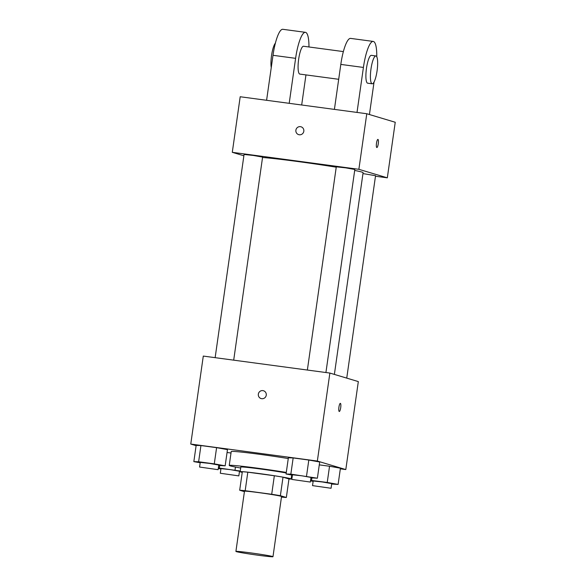 <?xml version="1.0" encoding="UTF-8"?>
<svg xmlns="http://www.w3.org/2000/svg" width="586" height="586" viewBox="0 0 586 586"><rect width="100%" height="100%" fill="white"/><g stroke="black" fill="none" stroke-linecap="round" stroke-linejoin="round"><path stroke-width="0.88" d="M236.363 551.638A18.723 0.652 8.1 0 1 235.909 551.426A18.723 0.652 8.1 0 1 254.536 553.418A18.723 0.652 8.1 0 1 272.981 556.7A18.723 0.652 8.1 0 1 256.441 555.001A18.723 0.652 8.1 0 1 236.363 551.638M235.909 551.426L244.479 491.222A18.723 0.652 8.1 0 1 263.107 493.222A18.723 0.652 8.1 0 1 281.544 496.503L272.981 556.7M286.342 497.485L280.372 495.697A25.139 0.872 8.1 0 0 271.706 494.269L274.343 475.751A25.139 0.872 8.1 0 1 283.009 477.172L288.971 478.96L286.342 497.485A25.139 0.872 8.1 0 1 281.463 497.075M271.706 494.269L245.175 490.709A25.139 0.872 8.1 0 0 239.689 490.24L244.421 491.654M274.343 475.751L247.812 472.191L245.175 490.709M247.812 472.191A25.139 0.872 8.1 0 0 242.326 471.715L239.689 490.24M288.964 479.018A25.74 0.894 -171.9 0 0 291.132 478.967A25.74 0.894 -171.9 0 0 260.059 473.664A25.74 0.894 -171.9 0 0 240.165 471.715A25.74 0.894 -171.9 0 0 242.23 472.367M240.165 471.715L240.824 467.079A25.74 0.894 8.1 0 1 260.719 469.034A25.74 0.894 8.1 0 1 286.21 472.975M283.009 477.172L280.372 495.697M240.692 468.016A37.445 1.297 8.1 0 1 230.144 465.855A37.445 1.297 8.1 0 1 229.243 465.43A37.445 1.297 8.1 0 1 248.589 467.035A37.445 1.297 8.1 0 1 286.29 472.441M292.377 475.349A37.445 1.297 8.1 0 1 291.66 475.268M229.243 465.43L231.214 451.542A37.445 1.297 8.1 0 1 250.566 453.146A37.445 1.297 8.1 0 1 288.268 458.552M310.932 477.846L317.385 478.205L319.692 462.002L308.815 460.039L293.154 457.937L288.371 457.798L286.063 474.008L292.407 475.151M331.661 484.058L338.115 484.417L340.422 468.207L329.544 466.244L319.282 464.866L329.544 466.244L327.237 482.454L310.58 480.322M340.334 468.837L345.806 469.569L317.348 461.05L190.765 444.063L196.112 445.66M218.71 465.467L225.163 465.833L227.471 449.623L216.593 447.66L200.932 445.558L196.149 445.419L193.841 461.629L200.185 462.772M231.009 453.022L227.06 452.495L231.009 453.022M345.806 469.569L358.324 381.589L329.874 373.062L203.291 356.076L190.765 444.063M329.874 373.062L317.348 461.05M261.122 398.59A4.095 3.992 106.7 0 1 258.345 394.136A4.095 3.992 106.7 0 1 263.473 390.745A4.095 3.992 106.7 0 1 266.117 395.814A4.095 3.992 106.7 0 1 258.338 394.136A4.095 3.992 106.7 0 1 263.473 390.745M339.235 411.475A4.095 0.916 -82.4 0 1 338.913 407.233A4.095 0.916 -82.4 0 1 340.363 403.366A4.095 0.916 -82.4 0 1 340.722 407.548A4.095 0.916 -82.4 0 1 339.272 411.482A4.095 0.916 -82.4 0 1 339.235 411.475M340.356 403.366A4.095 0.916 -82.4 0 1 340.722 407.548A4.095 0.916 -82.4 0 1 339.272 411.482M262.543 157.488A53.824 1.868 8.1 0 1 336.232 167.193M354.684 170.438A53.824 1.868 8.1 0 1 363.093 172.658L334.379 374.41M307.364 370.044L336.283 166.842L345.601 167.838L354.823 169.479L325.919 372.535M215.143 357.665L244.062 154.462L253.372 155.458L262.594 157.099L233.697 360.156M362.961 173.588L375.553 175.69L346.744 378.117M366.777 113.735L395.235 122.262L387.324 177.829L375.472 176.239L387.324 177.829L358.874 169.31L232.29 152.323L243.871 155.788L232.29 152.323L240.194 96.749L366.777 113.735L358.874 169.31L232.29 152.323M240.26 471.027L218.358 467.95M218.278 468.507L220.915 468.983M239.44 471.679L240.223 471.781M220.307 473.254L220.966 468.624L230.276 469.62L239.498 471.261L238.839 475.891L220.307 473.254L238.839 475.891M235.447 467.049L235.015 470.075M219.691 465.599L219.354 467.98M338.115 484.417L327.237 482.454M310.499 480.886L313.136 481.362M312.528 485.626L313.188 480.996L322.505 481.992L331.72 483.633L331.061 488.263L312.528 485.626L331.061 488.263M340.422 468.207L329.544 466.244M311.913 477.978L311.576 480.352M225.163 465.833L214.286 463.87L198.625 461.768L193.841 461.629M199.577 467.042L200.236 462.413L209.546 463.409L218.768 465.05L218.109 469.679L199.577 467.042L218.109 469.679M227.471 449.623L216.593 447.66L214.286 463.87M216.593 447.66L200.932 445.558L198.625 461.768M200.932 445.558L196.149 445.419M317.385 478.205L290.846 474.14L286.063 474.008M291.799 479.421L292.458 474.785L301.775 475.788L310.99 477.429L310.331 482.058L291.799 479.421L310.331 482.058M319.692 462.002L308.815 460.039L306.507 476.242M308.815 460.039L293.154 457.937L290.846 474.14M293.154 457.937L288.371 457.798M376.835 147.526A4.095 0.916 97.6 0 0 378.27 143.738A4.095 0.916 -82.4 0 1 376.835 147.526A4.095 0.916 -82.4 0 1 376.476 143.35A4.095 0.916 -82.4 0 1 377.926 139.409A4.095 0.916 -82.4 0 1 378.27 143.738A4.095 0.916 97.6 0 0 377.926 139.409M387.324 177.829L358.874 169.31M301.036 126.788A4.095 3.992 -73.3 0 0 300.442 126.664A4.095 3.992 106.7 0 1 303.687 131.857A4.095 3.992 106.7 0 1 298.692 134.641A4.095 3.992 106.7 0 1 300.442 126.664A4.095 3.992 -73.3 0 0 298.692 134.641M303.68 46.272A14.042 3.142 97.6 0 0 303.57 46.25A14.042 3.142 97.6 0 0 298.582 59.75A14.042 3.142 97.6 0 0 299.834 74.085L338.693 79.293M289.198 103.326L295.608 58.336A28.084 6.292 -82.4 0 1 305.438 32.333A28.084 6.292 -82.4 0 1 308.969 46.975M301.68 105.004L305.958 74.905M376.776 56.769A28.084 6.292 97.6 0 0 373.245 41.43L350.648 38.398A28.084 6.292 97.6 0 0 340.81 64.409L334.408 109.392M305.438 32.333L282.833 29.3A28.084 6.292 97.6 0 0 273.003 55.304L266.593 100.294M275.391 43.159A14.042 3.142 97.6 0 0 271.779 54A14.042 3.142 97.6 0 0 271.245 67.617M375.904 55.956L371.377 55.348A14.042 3.142 97.6 0 0 366.433 68.599A14.042 3.142 97.6 0 0 367.539 83.161A14.042 3.142 97.6 0 0 367.649 83.183L372.169 83.791A14.042 3.142 -82.4 0 1 372.059 83.761A14.042 3.142 -82.4 0 1 370.953 69.207A14.042 3.142 -82.4 0 1 375.904 55.956A14.042 3.142 -82.4 0 1 377.15 70.291A14.042 3.142 -82.4 0 1 372.169 83.791M369.429 114.534L374.058 81.974M373.245 41.43A28.084 6.292 97.6 0 0 363.415 67.441L357.013 112.431M295.608 58.336L273.003 55.304M363.415 67.441L340.81 64.409M291.696 475.019L291.132 478.967M303.57 46.25L343.381 51.59"/></g></svg>
